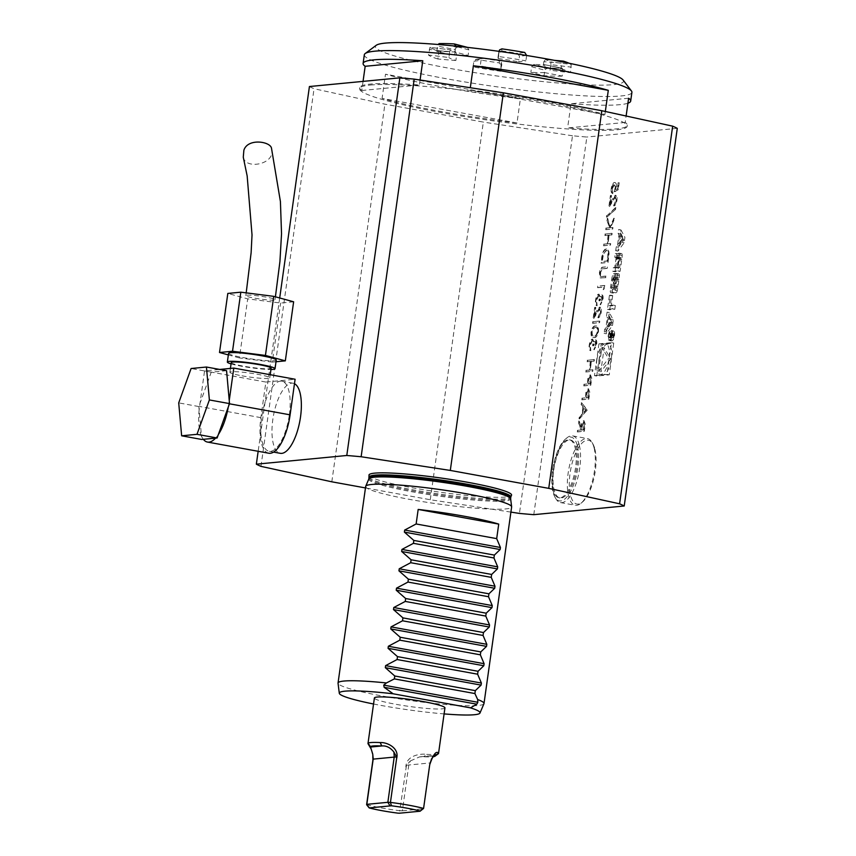 <?xml version="1.0" encoding="UTF-8"?>
<svg xmlns="http://www.w3.org/2000/svg" width="856" height="856" viewBox="0 0 856 856"><rect width="100%" height="100%" fill="white"/><g stroke="black" fill="none" stroke-linecap="round" stroke-linejoin="round"><path stroke-width="0.64" stroke-dasharray="4.28 3.21" d="M579.469 418.905L587.312 410.003L581.727 402.823L581.492 404.481L583.289 406.782L582.208 414.465L579.02 418.819L587.28 410.227M584.316 384.365L584.102 385.885L590.79 385.243L591.261 381.915L591.699 378.063L590.469 374.981L588.297 378.523L587.409 384.066L583.878 384.28L584.102 385.885M583.664 385.799L590.351 385.157L591.261 377.988L590.019 374.907L590.693 374.992L590.019 374.907L588.297 378.523M593.112 321.792L592.898 323.311L599.585 322.669L599.799 321.15L592.662 321.717L592.898 323.311M599.703 308.727L600.538 312.28L598.237 317.876C599.628 317.458 600.634 315.554 601.244 312.13C601.586 309.016 601.169 307.368 599.97 307.208L594.706 315.276L595.819 307.39L595.134 307.454L593.508 318.967L599.703 308.727M594.257 315.19L595.369 307.304L594.685 307.379L593.058 318.892L599.254 308.652L600.099 312.194L597.788 317.79C599.179 317.383 600.184 315.468 600.794 312.055C601.137 308.93 600.719 307.293 599.521 307.122L600.206 307.218L599.521 307.122L596.643 310.781L594.706 315.276M601.747 296.315L602.324 299.621L600.58 304.79L602.999 299.579C603.352 296.711 602.999 295.117 601.961 294.796L600.302 296.914L598.943 294.229C597.531 294.774 596.536 296.797 595.969 300.296C595.594 303.463 595.979 305.282 597.146 305.763L596.653 300.21L598.676 295.759C599.607 296.283 599.831 297.974 599.361 300.83L600.045 300.766L601.747 296.315M599.863 296.829L598.505 294.154C597.081 294.689 596.086 296.711 595.519 300.221C595.145 303.388 595.53 305.207 596.696 305.678L596.204 300.124L598.226 295.673C599.157 296.208 599.382 297.899 598.911 300.756L599.596 300.691L601.297 296.24L601.875 299.546L600.131 304.704L602.56 299.504C602.902 296.625 602.56 295.031 601.511 294.721L602.143 294.806L600.302 296.914M599.168 294.239L598.505 294.154L599.168 294.239M603.908 287.113L603.544 289.713L604.807 285.519L598.119 286.161L597.905 287.691L603.908 287.113L603.544 289.713M605.46 277.622L605.673 276.103L600.784 276.499L600.067 272.7L601.704 268.934L606.776 268.281L606.99 266.762L602.945 267.147C601.372 266.976 600.184 268.816 599.393 272.679L600.056 277.847L605.909 277.697L606.123 276.178L601.233 276.584L600.505 272.786L602.153 269.019L607.225 268.356L607.439 266.837L603.394 267.233C601.822 267.061 600.634 268.902 599.831 272.764L600.505 277.922L605.909 277.697M602.11 276.563L600.784 276.499L602.11 276.563M606.572 248.925C604.379 249.449 602.881 252.434 602.1 257.881L601.361 263.134L608.049 262.492L609.044 253.718C608.916 250.348 608.092 248.743 606.572 248.925L606.572 248.925M609.558 318.025L608.744 316.527L609.301 312.579L613.303 319.962L612.532 325.43L606.326 333.786L606.872 329.838L608.135 328.148L609.558 318.025L607.321 317.619L606.508 316.121L608.744 316.527M610.488 336.066A5.157 1.947 100.3 0 1 613.42 330.801A5.157 1.947 100.3 0 1 614.415 336.226A5.157 1.947 100.3 0 1 611.569 340.955A5.157 1.947 100.3 0 1 610.488 336.066M612.703 295.577L611.259 305.902L615.336 305.517L614.811 309.251L609.697 309.744L611.676 295.673L612.703 295.577L610.467 295.17L609.023 305.496L611.259 305.902M618.653 273.877A2.557 0.974 100.3 0 1 618.76 273.877A2.557 0.974 100.3 0 1 619.348 275.75A18.19 6.88 100.3 0 1 618.963 279.666L617.957 286.814A18.19 6.88 100.3 0 1 617.24 290.762A2.557 0.974 100.3 0 1 615.988 292.827L613.174 293.094A2.557 0.974 100.3 0 1 613.067 293.094A2.557 0.974 100.3 0 1 612.479 291.222A18.19 6.88 100.3 0 1 612.853 287.295L613.859 280.158A18.19 6.88 100.3 0 1 614.587 276.21A2.557 0.974 100.3 0 1 615.838 274.145L617.497 273.984L616.149 283.539L615.421 283.614L615.828 277.825A1.637 0.621 100.3 0 0 614.972 279.495L613.806 287.766A1.637 0.621 100.3 0 0 614.148 289.307A1.637 0.621 100.3 0 0 614.212 289.317L615.988 289.146A1.637 0.621 100.3 0 0 616.855 287.477L618.021 279.206A1.637 0.621 100.3 0 0 617.786 277.708L618.653 273.877L616.416 273.471A2.557 0.974 100.3 0 1 616.513 273.471A2.557 0.974 100.3 0 1 617.112 275.343A18.19 6.88 100.3 0 1 616.727 279.259L615.721 286.407A18.19 6.88 100.3 0 1 615.004 290.355A2.557 0.974 100.3 0 1 613.752 292.42L610.927 292.688A2.557 0.974 100.3 0 1 610.831 292.688A2.557 0.974 100.3 0 1 610.242 290.815A18.19 6.88 100.3 0 1 610.617 286.888L611.623 279.752A18.19 6.88 100.3 0 1 612.35 275.803A2.557 0.974 100.3 0 1 613.592 273.738L615.261 273.578L613.913 283.133L613.185 283.208L613.592 277.419L615.828 277.825M621.499 253.579A2.557 0.974 100.3 0 1 621.606 253.59A2.557 0.974 100.3 0 1 622.194 255.463A18.19 6.88 100.3 0 1 621.82 259.379L620.14 271.299L615.036 271.791L615.56 268.056L616.973 267.917L618.203 259.175A1.637 0.621 100.3 0 0 617.861 257.624A1.637 0.621 100.3 0 0 617.786 257.624L617.015 257.699L617.54 253.965L618.321 253.89A2.557 0.974 100.3 0 1 618.428 253.89A2.557 0.974 100.3 0 1 619.016 255.762A18.19 6.88 100.3 0 1 618.824 258.148L618.952 258.137A18.19 6.88 100.3 0 1 619.434 255.73A2.557 0.974 100.3 0 1 620.686 253.665L619.263 253.173A2.557 0.974 100.3 0 1 619.37 253.183A2.557 0.974 100.3 0 1 619.958 255.056A18.19 6.88 100.3 0 1 619.583 258.972L617.904 270.892L612.8 271.384L613.324 267.65L614.736 267.511L615.956 258.769L618.203 259.175M620.921 229.911L624.923 237.294L624.152 242.762L617.936 251.118L618.492 247.181L619.755 245.479L621.178 235.357L620.365 233.859L620.921 229.911L618.685 229.504L622.687 236.887L624.923 237.294M596.718 376.052L601.18 344.262L613.731 343.063L609.258 374.842L596.718 376.052L594.471 375.645L598.943 343.855L601.18 344.262M552.634 469.88A29.479 11.149 100.3 0 1 569.379 439.781A29.479 11.149 100.3 0 1 575.072 470.779A29.479 11.149 100.3 0 1 558.818 497.775A29.479 11.149 100.3 0 1 552.634 469.88M533.78 514.67L586.852 137.035A191.605 18.875 8 0 1 572.504 135.772L519.432 513.418M677.289 128.357L586.852 137.035M614.683 191.776L618.278 189.722L619.252 182.767L618.567 182.831L617.754 188.588L615.871 189.679L616.277 187.667C616.63 184.318 616.149 182.606 614.843 182.542C613.345 182.949 612.275 184.992 611.655 188.684C611.334 191.626 611.719 193.285 612.81 193.67L612.35 188.523L614.854 184.072L614.201 183.987L615.55 188.01L614.233 191.691L618.278 189.722M617.829 189.636L618.802 182.681L618.118 182.745L617.304 188.513L615.421 189.593L615.828 187.582C616.181 184.233 615.71 182.531 614.394 182.467L615.132 182.553L614.394 182.467C612.896 182.874 611.837 184.917 611.205 188.598L611.655 188.684M615.432 196.848L616.267 200.39L613.955 205.986C615.357 205.579 616.352 203.664 616.962 200.251C617.315 197.137 616.887 195.489 615.699 195.318L610.435 203.386L611.537 195.51L610.852 195.575L609.237 207.088L615.432 196.848M609.986 203.311L611.088 195.425L610.403 195.489L608.787 207.002L614.983 196.762L615.817 200.315L613.506 205.911C614.908 205.494 615.913 203.589 616.513 200.165C616.866 197.051 616.438 195.414 615.25 195.243L615.935 195.329L615.25 195.243L612.361 198.892L610.435 203.386M606.883 217.167L615.689 209.335L615.913 207.73L607.107 215.573L606.444 217.092L615.689 209.335M606.273 228.156L606.059 229.676L612.746 229.034L612.96 227.514L610.414 227.76L613.955 220.452L614.255 218.28L610.093 226.904L607.664 218.28L607.375 220.302L609.504 227.846L605.823 228.081L606.059 229.676M604.015 244.238L603.801 245.758L610.488 245.116L610.702 243.596L607.963 243.853L609.183 235.165L611.922 234.908L612.136 233.388L605.449 234.03L605.235 235.55L608.498 235.229L607.268 243.928L603.566 244.153L603.801 245.758M595.819 326.04C593.968 325.794 592.523 327.859 591.475 332.224C591.325 336.451 592.234 338.227 594.192 337.553C596.022 337.863 597.467 335.862 598.515 331.55C598.676 327.27 597.777 325.43 595.819 326.04L596.675 326.061L595.819 326.04M598.066 331.465C598.237 327.185 597.338 325.344 595.369 325.954C593.518 325.719 592.074 327.773 591.036 332.139C590.875 336.365 591.785 338.141 593.754 337.467L592.823 337.446L593.754 337.467C595.573 337.788 597.017 335.787 598.066 331.465L598.515 331.55M595.434 341.287L596.001 344.594L594.257 349.762L596.686 344.551C597.028 341.683 596.686 340.089 595.637 339.768L593.989 341.876L592.63 339.201C591.207 339.746 590.212 341.769 589.645 345.268C589.27 348.435 589.666 350.254 590.822 350.735L590.34 345.182L592.352 340.731C593.283 341.255 593.508 342.946 593.037 345.803L593.722 345.738L595.434 341.287M593.54 341.801L592.181 339.115C590.758 339.661 589.773 341.683 589.196 345.193C588.821 348.349 589.217 350.179 590.373 350.65L589.891 345.096L591.913 340.645C592.833 341.17 593.069 342.871 592.587 345.728L593.272 345.653L594.984 341.212L595.551 344.519L593.807 349.676L596.236 344.465C596.578 341.598 596.236 340.003 595.198 339.682L595.819 339.779L593.989 341.876M592.844 339.211L592.181 339.115L592.844 339.211M586.274 370.455L586.06 371.975L592.748 371.333L592.962 369.813L590.223 370.081L591.442 361.393L594.182 361.125L594.396 359.606L587.708 360.248L587.494 361.767L590.758 361.457L589.538 370.145L585.825 370.38L586.06 371.975M582.369 398.265L582.155 399.784L588.842 399.142L589.313 395.825L589.752 391.973L588.511 388.892L586.339 392.433L585.451 397.965L581.92 398.179L582.155 399.784M581.706 399.709L588.393 399.067L589.303 391.888L588.061 388.806L588.746 388.892L588.061 388.806L586.339 392.433M577.843 430.418L577.64 431.938L584.327 431.296L585.247 424.073L584.027 420.82C582.658 421.452 581.78 423.517 581.374 427.005L579.159 421.077L578.891 422.96L580.935 430.119L577.404 430.333L577.64 431.938M577.19 431.852L583.878 431.21L584.798 423.998L583.578 420.745L584.252 420.831L583.578 420.745C582.219 421.366 581.331 423.431 580.924 426.919L581.374 427.005M510.904 512.102L430.268 499.733L365.459 487.931M369.032 475.476A72.011 7.094 -172 0 0 439.299 492.104A72.011 7.094 -172 0 0 511.417 495.485M279.698 297.984L258.159 451.283M260.962 466.37L314.045 88.724A191.605 18.875 8 0 1 309.423 86.531M430.268 499.733L483.34 122.087L384.9 104.175L314.045 88.724M572.504 135.772L483.34 122.087M331.818 481.81L384.9 104.175M294.475 383.713A35.62 13.471 -79.7 0 0 293.052 383.231A35.62 13.471 -79.7 0 0 273.417 415.866A35.62 13.471 -79.7 0 0 280.286 453.316M231.066 363.875A24.075 2.375 -172 0 0 241.831 366.293A24.075 2.375 -172 0 0 270.956 369.482M228.584 353.325A24.075 2.375 -172 0 0 243.051 357.573A24.075 2.375 -172 0 0 274.348 360.665A24.075 2.375 -172 0 0 276.253 360.023M229.451 403.797L228.798 403.679A37.589 14.21 100.3 0 1 228.252 407.103M228.798 403.679L229.237 400.533M218.376 434.495A37.589 14.21 100.3 0 1 215.562 438.144M226.573 370.691L211.239 372.167L198.849 406.557L199.148 409.896A37.589 14.21 100.3 0 1 199.566 406.482L204.563 370.894L219.703 369.45M203.343 439.321A37.589 14.21 100.3 0 1 201.481 436.121L201.781 439.47M289.339 414.914A35.62 13.471 -79.7 0 0 281.859 381.198A35.62 13.471 -79.7 0 0 262.236 413.833A35.62 13.471 -79.7 0 0 269.105 451.283A35.62 13.471 -79.7 0 0 289.339 414.914M268.752 453.22A37.589 14.21 100.3 0 1 260.866 417.642L265.863 382.054L295.106 379.251M242.002 375.827A20.148 1.98 -172 0 0 269.779 377.881A20.148 1.98 -172 0 0 250.113 373.109A20.148 1.98 -172 0 0 229.889 372.274A20.148 1.98 -172 0 0 242.002 375.827M265.863 382.054L204.563 370.894M201.481 436.121A37.589 14.21 100.3 0 1 199.148 409.896L201.481 436.121M231.248 362.591A20.148 1.98 -172 0 0 243.361 366.143A20.148 1.98 -172 0 0 271.138 368.198M198.849 406.557L178.711 402.887M211.239 372.167L191.102 368.508M293.629 301.794L280.608 303.045L247.705 298.862L227.814 293.426M246.903 295.213C251.964 294.432 276.114 298.284 275.001 299.696C275.653 301.676 244.656 297.321 245.811 295.588L246.903 295.213M276.017 361.756L272.315 362.109L280.608 303.045M272.315 362.109L239.402 357.926L247.705 298.862M239.402 357.926L228.359 354.908M271.534 148.452C276.37 164.266 245.362 170.184 243.275 157.194M553.757 470.083A29.479 11.149 100.3 0 1 570.503 439.984A29.479 11.149 100.3 0 1 576.184 470.982A29.479 11.149 100.3 0 1 559.942 497.978A29.479 11.149 100.3 0 1 553.757 470.083M594.139 448.041A33.898 12.819 100.3 0 1 580.935 503.296A33.898 12.819 100.3 0 1 575.264 505.265A33.898 12.819 100.3 0 1 568.716 469.623A33.898 12.819 100.3 0 1 587.398 438.561A33.898 12.819 100.3 0 1 592.02 442.413A33.898 12.819 100.3 0 1 594.139 448.041M579.373 445.355A33.898 12.819 100.3 0 1 576.291 482.923A33.898 12.819 100.3 0 1 560.487 502.579A33.898 12.819 100.3 0 1 555.876 498.727A33.898 12.819 100.3 0 1 553.95 466.927A33.898 12.819 100.3 0 1 566.95 437.844A33.898 12.819 100.3 0 1 572.632 435.875A33.898 12.819 100.3 0 1 579.373 445.355M577.468 446.147A32.421 12.262 100.3 0 1 572.311 487.888A32.421 12.262 100.3 0 1 554.998 497.208A32.421 12.262 100.3 0 1 553.158 466.788A32.421 12.262 100.3 0 1 565.591 438.968A32.421 12.262 100.3 0 1 577.468 446.147M594.92 449.325A32.421 12.262 100.3 0 1 582.294 502.172A32.421 12.262 100.3 0 1 570.61 469.965A32.421 12.262 100.3 0 1 592.898 443.932A32.421 12.262 100.3 0 1 594.92 449.325M431.542 758.898L429.776 763.274L423.378 808.781L402.352 810.803L399.463 813.2M366.614 804.683A35.62 3.51 8 0 0 399.763 810.718L406.482 765.221L410.366 760.931L408.751 765.296L402.352 810.803L399.763 810.718L397.954 813.147M410.366 760.931L419.633 756.865L423.977 756.768A32.667 3.221 -172 0 0 432.612 756.779A32.667 3.221 -172 0 0 432.986 756.747M372.767 760.984C372.232 749.91 370.659 744.174 368.037 743.746M434.024 755.805L423.977 756.768L426.288 754.35C419.975 753.355 405.862 755.837 405.905 767.008M438.315 753.74A35.62 3.51 8 0 1 435.704 754.371A35.62 3.51 8 0 1 426.288 754.35M444.938 707.912A35.62 3.51 8 0 1 395.804 704.285A35.62 3.51 8 0 1 374.436 698.239A35.62 3.51 8 0 1 374.393 697.993M373.548 703.996A71.059 6.998 -172 0 0 444.093 713.904M483.95 703.718A73.691 7.255 8 0 1 410.013 700.454A73.691 7.255 8 0 1 338.045 683.206M365.673 486.443A73.691 7.255 -172 0 0 437.641 503.895A73.691 7.255 -172 0 0 511.631 506.955M531.64 66.725L533.866 64.403L547.07 67.838L544.844 70.16L544.063 75.724A171.96 16.938 8 0 1 530.859 72.289L531.64 66.725A171.96 16.938 -172 0 0 544.844 70.16M547.07 67.838A72.471 7.137 -172 0 0 562.082 68.159L544.245 64.628A51.585 5.083 8 0 1 533.866 64.403M544.341 72.567A171.96 16.938 8 0 1 562.189 76.098L562.97 70.534L562.232 68.17L544.245 64.628L545.122 67.003L544.341 72.567A51.585 5.083 8 0 1 530.859 72.289M473.068 66.896L473.85 61.332L476.471 59.31A72.471 7.137 -172 0 0 499.283 62.905L499.423 60.851L501.284 62.178L500.739 69.176A171.96 16.938 8 0 1 500.974 70.363A171.96 16.938 8 0 1 500.6 71.23A72.471 7.137 8 0 1 473.068 66.896A171.96 16.938 8 0 1 480.248 65.944L481.029 60.38L483.651 58.368L475.679 59.321L483.073 58.336M483.073 58.347L483.651 58.368A51.585 5.083 8 0 0 499.423 60.851M500.6 71.23L501.381 65.666L499.283 62.905M449.657 51.97L450.384 49.841L429.958 47.337L428.482 55.041A171.96 16.938 8 0 1 448.876 57.534L449.657 51.97A171.96 16.938 8 0 0 429.263 49.477M455.874 60.476A171.96 16.938 8 0 1 437.898 59L438.679 53.436L437.801 50.632A72.471 7.137 -172 0 1 430.001 47.358L450.384 49.841A51.585 5.083 8 0 0 455.777 52.109L456.655 54.912L455.874 60.476A51.585 5.083 8 0 1 448.876 57.534M439.117 43.613L456.954 47.144L455.403 49.605L454.622 55.169A171.96 16.938 8 0 1 436.774 51.638A72.471 7.137 8 0 1 454.9 52.023A171.96 16.938 8 0 1 468.104 55.458L468.885 49.894L467.344 47.358L454.129 43.923M467.558 47.39L467.344 47.358A51.585 5.083 8 0 0 456.954 47.144M501.916 48.867L501.776 50.921L499.005 52.997L498.224 58.561A171.96 16.938 8 0 1 497.989 57.373A171.96 16.938 8 0 1 498.363 56.507A72.471 7.137 8 0 1 525.894 60.84A171.96 16.938 8 0 1 518.715 61.793L519.496 56.228L517.559 53.404L524.728 52.451M501.776 50.921A51.585 5.083 8 0 1 517.559 53.404M550.868 64.639L550.815 61.932L571.198 64.414L570.481 72.696A171.96 16.938 8 0 1 550.087 70.203L550.868 64.639A171.96 16.938 8 0 0 571.262 67.132M554.581 60.369L545.422 59.663A51.585 5.083 8 0 1 550.815 61.932M571.198 64.414A72.471 7.137 -172 0 0 569.015 63.226M543.86 61.696L543.079 67.26A171.96 16.938 8 0 1 561.065 68.737L561.846 63.173A171.96 16.938 -172 0 0 543.86 61.696L545.283 59.631L554.431 60.348M562.189 76.098A72.471 7.137 8 0 1 544.063 75.724M500.739 69.176A51.585 5.083 8 0 1 480.248 65.944M437.898 59A72.471 7.137 8 0 1 428.482 55.041M436.774 51.638L437.555 46.074A171.96 16.938 -172 0 0 455.403 49.605M468.885 49.894A171.96 16.938 8 0 0 455.681 46.449L454.9 52.023M454.622 55.169A51.585 5.083 8 0 1 468.104 55.458M498.363 56.507L499.08 51.36M526.643 55.49L525.894 60.84M498.224 58.561A51.585 5.083 8 0 1 518.715 61.793M561.065 68.737A72.471 7.137 8 0 1 570.481 72.696M543.079 67.26A51.585 5.083 8 0 1 550.087 70.203M623.104 80.015A125.286 12.337 8 0 1 613.581 84.637A125.286 12.337 8 0 1 467.793 71.508A125.286 12.337 8 0 1 376.201 45.315M517.003 122.975L382.086 98.419A135.109 13.311 -172 0 0 517.003 122.975L520.395 98.761L385.489 74.204L382.086 98.419M520.395 98.761A135.109 13.311 8 0 1 385.489 74.204M625.212 122.44L567.603 127.972A135.109 13.311 -172 0 0 627.288 125.276A135.109 13.311 -172 0 0 625.212 122.44L626.121 116.02M628.614 98.237L571.005 103.769L567.603 127.972M627.919 103.223A135.109 13.311 8 0 1 571.005 103.769M361.767 90.511L419.376 84.979A135.109 13.311 -172 0 0 370.434 84.081A135.109 13.311 -172 0 0 359.702 87.676A135.109 13.311 -172 0 0 361.767 90.511L363.051 81.384M420.082 80.015L419.376 84.979M469.987 89.976L604.892 114.533A135.109 13.311 -172 0 0 469.987 89.976L470.308 87.719M605.331 111.483L604.892 114.533M364.324 54.752A135.109 13.311 -172 0 0 470.393 82.839A135.109 13.311 -172 0 0 621.178 95.958A135.109 13.311 -172 0 0 631.91 92.352M370.306 85.044A135.109 13.311 8 0 1 521.079 98.162A135.109 13.311 8 0 1 627.148 126.249A135.109 13.311 8 0 1 491.505 120.621A135.109 13.311 8 0 1 359.563 88.639A135.109 13.311 8 0 1 370.306 85.044M598.943 343.855L611.484 342.657L607.022 374.436L594.471 375.645M607.022 374.436L609.258 374.842M611.484 342.657L613.731 343.063M596.9 359.734A15.643 5.917 100.3 0 1 605.78 343.759A15.643 5.917 100.3 0 1 608.798 360.205A15.643 5.917 100.3 0 1 600.184 374.532A15.643 5.917 100.3 0 1 596.9 359.734M599.136 360.141A15.643 5.917 100.3 0 1 608.017 344.166A15.643 5.917 100.3 0 1 611.034 360.611A15.643 5.917 100.3 0 1 602.421 374.939A15.643 5.917 100.3 0 1 599.136 360.141M610.702 359.028L600.784 371.857L604.165 347.782L610.702 359.028L608.466 358.621L598.547 371.45L600.784 371.857M598.547 371.45L601.928 347.375L608.466 358.621M601.928 347.375L604.165 347.782M623.757 240.108L621.809 236.524L620.739 244.163L623.757 240.108L621.51 239.701L619.573 236.117L621.809 236.524M619.573 236.117L618.503 243.746L621.51 239.701M618.503 243.746L620.739 244.163M622.687 236.887L621.916 242.355L615.699 250.712L616.256 246.774L617.518 245.073L618.942 234.951L618.128 233.453L618.685 229.504M618.128 233.453L620.365 233.859M618.942 234.951L621.178 235.357M617.518 245.073L619.755 245.479M616.256 246.774L618.492 247.181M615.699 250.712L617.936 251.118M621.916 242.355L624.152 242.762M618.952 258.137L616.716 257.731A18.19 6.88 100.3 0 1 617.197 255.323A2.557 0.974 100.3 0 1 618.449 253.258L619.263 253.173M616.716 257.731L618.824 258.148M615.956 258.769A1.637 0.621 100.3 0 0 615.614 257.217A1.637 0.621 100.3 0 0 615.55 257.217L614.779 257.292L615.303 253.558L616.085 253.483A2.557 0.974 100.3 0 1 616.181 253.483A2.557 0.974 100.3 0 1 616.78 255.356A18.19 6.88 100.3 0 1 616.588 257.742M615.303 253.558L617.54 253.965M614.779 257.292L617.015 257.699M614.736 267.511L616.973 267.917M613.324 267.65L615.56 268.056M612.8 271.384L615.036 271.791M617.904 270.892L620.14 271.299M617.401 267.254L615.689 267.425L617.925 267.832L619.155 259.079A1.637 0.621 100.3 0 1 620.012 257.41L620.461 257.367A1.637 0.621 100.3 0 1 620.525 257.367A1.637 0.621 100.3 0 1 620.868 258.919L619.637 267.661L617.401 267.254L618.631 258.512L620.868 258.919M615.689 267.425L616.919 258.673A1.637 0.621 100.3 0 1 617.775 257.003L620.012 257.41M618.631 258.512A1.637 0.621 100.3 0 0 618.289 256.961A1.637 0.621 100.3 0 0 618.225 256.961L617.775 257.003M617.925 267.832L619.637 267.661M617.786 277.708L615.55 277.301L616.416 273.471M616.085 273.503L618.321 273.909M615.55 277.301A1.637 0.621 100.3 0 1 615.774 278.799L618.021 279.206M613.592 277.419A1.637 0.621 100.3 0 0 612.725 279.088L611.569 287.359A1.637 0.621 100.3 0 0 611.912 288.9A1.637 0.621 100.3 0 0 611.976 288.911L613.752 288.74A1.637 0.621 100.3 0 0 614.619 287.06L615.774 278.799M613.998 277.387L616.245 277.793M613.185 283.208L615.421 283.614M613.913 283.133L616.149 283.539M615.261 273.578L617.497 273.984M609.023 305.496L613.099 305.111L612.575 308.845L607.46 309.337L609.44 295.267L610.467 295.17M609.44 295.267L611.676 295.673M607.46 309.337L609.697 309.744M612.575 308.845L614.811 309.251M613.099 305.111L615.336 305.517M608.637 335.627A4.173 1.584 100.3 0 1 611.002 331.358A4.173 1.584 100.3 0 1 611.815 335.755A4.173 1.584 100.3 0 1 609.515 339.575A4.173 1.584 100.3 0 1 608.637 335.627M610.874 336.034A4.173 1.584 100.3 0 1 613.238 331.764A4.173 1.584 100.3 0 1 614.052 336.162A4.173 1.584 100.3 0 1 611.751 339.982A4.173 1.584 100.3 0 1 610.874 336.034M608.252 335.659A5.157 1.947 100.3 0 1 611.184 330.395A5.157 1.947 100.3 0 1 612.179 335.82A5.157 1.947 100.3 0 1 609.333 340.549A5.157 1.947 100.3 0 1 608.252 335.659M612.554 335.188L613.549 333.68L611.195 333.273L613.442 333.68L613.538 337.724L611.077 337.96L612.372 336.387L611.719 333.444L612.554 335.188L610.317 334.782L611.195 333.273L611.302 337.317L608.841 337.553L608.937 336.911L610.018 336.804L610.135 335.98L612.372 336.387M610.135 335.98L609.483 333.038L610.264 334.386L612.5 334.803M609.483 333.038L611.719 333.444M609.376 333.765L611.612 334.172M610.018 336.804L612.254 337.21M608.937 336.911L611.173 337.317M608.841 337.553L611.077 337.96M611.302 337.317L613.538 337.724M613.335 337.114L613.356 334.461L612.543 337.189L611.098 336.697L611.12 334.054L610.307 336.783L612.543 337.189M611.098 336.697L610.307 336.783M606.508 316.121L607.065 312.173L611.066 319.555L610.296 325.023L604.079 333.38L604.636 329.432L605.898 327.741L607.321 317.619M605.898 327.741L608.135 328.148M604.636 329.432L606.872 329.838M604.079 333.38L606.326 333.786M610.296 325.023L612.532 325.43M611.066 319.555L613.303 319.962M607.065 312.173L609.301 312.579M612.136 322.765L610.189 319.192L609.119 326.821L612.136 322.765L609.9 322.359L607.953 318.785L610.189 319.192M607.953 318.785L606.883 326.414L609.9 322.359M606.883 326.414L609.119 326.821M611.205 188.598C610.884 191.541 611.27 193.199 612.361 193.584L612.81 193.67M612.361 193.584L613.024 192.151M612.575 192.065L612.35 188.523M611.901 188.448L614.201 183.987L615.55 188.01M615.111 187.924L614.233 191.691M615.239 209.249L615.913 207.73M615.464 207.655L607.107 215.573M606.669 215.487L606.444 217.092M605.609 229.601L612.746 229.034M612.297 228.959L612.96 227.514M612.511 227.439L610.414 227.76M609.964 227.685L613.955 220.452M613.506 220.377L614.255 218.28M613.816 218.205L610.093 226.904M609.643 226.819L607.664 218.28M607.214 218.194L607.375 220.302M606.925 220.227L609.504 227.846M609.055 227.771L605.823 228.081M603.352 245.672L610.488 245.116M610.039 245.03L610.702 243.596M610.253 243.511L607.963 243.853M607.514 243.778L609.183 235.165M608.734 235.09L611.922 234.908M611.473 234.822L612.136 233.388M611.687 233.303L605.449 234.03M604.999 233.945L605.235 235.55M604.785 235.464L608.498 235.229M608.049 235.154L607.268 243.928M606.829 243.842L603.566 244.153M600.912 263.06L607.6 262.418L608.595 253.633C608.466 250.262 607.642 248.657 606.123 248.839C603.929 249.364 602.431 252.349 601.65 257.806L601.361 263.134M607.289 259.764L607.129 260.962L601.811 261.465L602.934 254.66L606.358 250.444C607.621 250.337 608.263 251.739 608.284 254.66L607.578 261.037L602.26 261.551L603.384 254.746L605.909 250.359C607.172 250.252 607.813 251.664 607.835 254.574L607.739 259.85M600.056 277.847L601.426 278.007L600.056 277.847M603.095 289.638L604.368 288.654M603.919 288.579L604.807 285.519M604.357 285.444L598.119 286.161M597.67 286.086L597.905 287.691M597.456 287.605L603.459 287.028M592.448 323.236L599.585 322.669M599.136 322.594L599.799 321.15M599.35 321.075L592.662 321.717M595.155 327.474L595.605 327.559C597.135 327.024 597.873 328.362 597.83 331.561C596.964 334.867 595.83 336.355 594.417 336.034L593.968 335.948C592.416 336.558 591.667 335.252 591.721 332.021L593.379 328.276L595.155 327.474C596.686 326.949 597.424 328.276 597.381 331.475C596.525 334.782 595.38 336.28 593.968 335.948L594.417 336.034C592.866 336.643 592.117 335.338 592.17 332.107L593.829 328.362L595.155 327.474M585.611 371.9L592.748 371.333M592.298 371.258L592.962 369.813M592.513 369.739L590.223 370.081M589.773 369.995L591.442 361.393M590.993 361.307L594.182 361.125M593.732 361.039L594.396 359.606M593.946 359.52L587.708 360.248M587.259 360.162L587.494 361.767M587.045 361.681L590.758 361.457M590.308 361.371L589.538 370.145M589.088 370.06L585.825 370.38M587.847 378.448L587.409 384.066M586.959 383.98L583.878 384.28M589.805 376.426L590.383 376.512L590.758 380.685L590.319 383.788L588.093 384.002L589.805 376.426L589.88 383.702L587.644 383.916L589.805 376.426M585.889 392.348L585.451 397.965M585.001 397.89L581.92 398.179M587.847 390.325L588.425 390.422L588.8 394.595L588.372 397.687L586.135 397.901L587.847 390.325L587.922 397.612L585.697 397.826L587.847 390.325M586.863 409.928L581.727 402.823M581.278 402.748L581.492 404.481M581.042 404.396L583.289 406.782M582.84 406.696L582.208 414.465M581.759 414.379L579.705 417.236M579.255 417.161L579.02 418.819M582.562 413.491L583.407 407.435L585.547 410.174L582.562 413.491L583.856 407.52L585.996 410.259L583.011 413.566M580.924 426.919L579.159 421.077M578.71 420.992L578.891 422.96M578.453 422.875L581.106 428.888M580.657 428.803L580.935 430.119M580.486 430.044L577.404 430.333M583.375 422.265L583.942 422.35L584.295 426.663L583.846 429.84L581.62 430.054L583.375 422.265L583.407 429.765L581.171 429.98L583.375 422.265M260.866 417.642L199.566 406.482M406.482 765.221L429.958 762.963M368.85 478.911A71.615 7.051 -172 0 0 438.743 496.052A71.615 7.051 -172 0 0 510.647 498.845M369.075 478.108A71.487 7.041 -172 0 0 438.882 495.036A71.487 7.041 -172 0 0 510.647 498.01M369.225 477.07A71.487 7.041 -172 0 0 439.032 493.987A71.487 7.041 -172 0 0 510.797 496.972M562.97 70.534A171.96 16.938 -172 0 0 545.122 67.003M473.85 61.332A171.96 16.938 8 0 1 481.029 60.38M501.381 65.666A171.96 16.938 -172 0 0 501.755 64.799A171.96 16.938 -172 0 0 501.52 63.612M437.801 50.632L455.777 52.109M438.679 53.436A171.96 16.938 -172 0 0 456.655 54.912M526.675 55.276A171.96 16.938 8 0 1 519.496 56.228M497.989 57.373L498.866 51.328A171.96 16.938 -172 0 0 498.77 51.809A171.96 16.938 -172 0 0 499.005 52.997M619.958 255.056L622.194 255.463M618.449 253.258L620.686 253.665M617.197 255.323L619.434 255.73M616.78 255.356L619.016 255.762M616.085 253.483L618.321 253.89M615.55 257.217L617.786 257.624M619.583 258.972L621.82 259.379M616.919 258.673L619.155 259.079M618.225 256.961L620.461 257.367M617.112 275.343L619.348 275.75M614.619 287.06L616.855 287.477M613.752 288.74L615.988 289.146M611.976 288.911L614.212 289.317M611.569 287.359L613.806 287.766M612.725 279.088L614.972 279.495M613.592 273.738L615.838 274.145M612.35 275.803L614.587 276.21M611.623 279.752L613.859 280.158M610.617 286.888L612.853 287.295M610.242 290.815L612.479 291.222M610.927 292.688L613.174 293.094M613.752 292.42L615.988 292.827M615.004 290.355L617.24 290.762M615.721 286.407L617.957 286.814M616.727 279.259L618.963 279.666M610.018 333.883L612.254 334.289M609.804 334.439L612.04 334.846M611.623 335.038L613.859 335.445M611.334 335.017L613.57 335.424M610.542 335.092L612.778 335.499M230.424 368.412L229.889 372.274M270.229 374.725L269.779 377.881M293.052 383.231L281.859 381.198M273.567 452.096L269.105 451.283M275.001 299.696L275.407 296.818M245.811 295.588L246.196 292.859M558.818 497.775L559.942 497.978M569.379 439.781L570.503 439.984M560.487 502.579L575.264 505.265M572.632 435.875L587.398 438.561M554.998 497.208L555.876 498.727M565.591 438.968L566.95 437.844M592.898 443.932L592.02 442.413M582.294 502.172L580.935 503.296M419.633 756.865L434.88 755.399M501.284 62.178L501.755 64.799L500.974 70.363M359.702 87.676L359.563 88.639M627.288 125.276L627.148 126.249M600.184 374.532L602.421 374.939M605.78 343.759L608.017 344.166M619.37 253.183L621.606 253.59M616.62 257.913L618.856 258.319M616.181 253.483L618.428 253.89M615.614 257.217L617.861 257.624M618.289 256.961L620.525 257.367M616.513 273.471L618.76 273.877M611.912 288.9L614.148 289.307M610.831 292.688L613.067 293.094M609.515 339.575L611.751 339.982M611.002 331.358L613.238 331.764M609.333 340.549L611.569 340.955M611.184 330.395L613.42 330.801M611.12 334.054L613.356 334.461"/><path stroke-width="1.28" d="M624.217 505.992A191.605 18.875 -172 0 0 619.594 503.799L672.666 126.164A191.605 18.875 8 0 1 677.289 128.357L624.217 505.992L533.78 514.67A191.605 18.875 -172 0 1 519.432 513.418L510.904 512.102M361.136 456.751A191.605 18.875 -172 0 0 346.787 455.488L399.859 77.853A191.605 18.875 8 0 1 414.208 79.116L361.136 456.751L450.299 470.436L548.739 488.359L619.594 503.799M258.159 451.283L256.351 464.177L346.787 455.488M256.351 464.177A191.605 18.875 -172 0 0 260.962 466.37L331.818 481.81L365.459 487.931M369.225 477.07A71.487 7.041 -172 0 1 374.907 475.166A71.487 7.041 -172 0 1 454.675 482.11A71.487 7.041 -172 0 1 510.797 496.972L511.417 495.485A72.011 7.094 -172 0 0 468.286 482.399A72.011 7.094 -172 0 0 374.693 473.143A72.011 7.094 -172 0 0 369.032 475.476L368.85 478.911L365.726 486.262A73.691 7.255 -172 0 0 365.673 486.443L338.045 683.013A73.691 7.255 8 0 1 343.898 681.055A73.691 7.255 8 0 1 386.409 682.949L383.723 685.132L384.151 687.325L393.172 693.788A71.059 6.998 -172 0 0 339.286 693.253A71.059 6.998 -172 0 0 373.548 703.996M399.859 77.853L309.423 86.531L279.698 297.984M273.567 452.096L280.286 453.316A35.62 13.471 -79.7 0 0 300.52 416.947A35.62 13.471 -79.7 0 0 294.475 383.713M450.299 470.436L503.371 92.801L601.811 110.713L672.666 126.164M414.208 79.116L503.371 92.801M548.739 488.359L601.811 110.713M270.956 369.482A24.075 2.375 -172 0 0 275.033 368.743A24.075 2.375 -172 0 0 251.525 363.04A24.075 2.375 -172 0 0 227.354 362.045A24.075 2.375 -172 0 0 231.066 363.875M275.033 368.743L276.253 360.023A24.075 2.375 -172 0 0 252.745 354.33A24.075 2.375 -172 0 0 228.584 353.325L227.354 362.045M181.643 435.8L201.781 439.47L217.114 437.994L229.515 403.604L226.573 370.691L206.435 367.031L191.102 368.508L178.711 402.887L181.643 435.8L196.987 434.324L209.378 399.945L206.435 367.031M219.703 369.45L233.795 368.091L295.106 379.251L290.098 414.839A37.589 14.21 100.3 0 1 268.752 453.22L207.452 442.06A37.589 14.21 100.3 0 1 203.343 439.321M233.795 368.091L229.237 400.533M228.252 407.103A37.589 14.21 100.3 0 1 218.376 434.495M215.562 438.144A37.589 14.21 100.3 0 1 207.452 442.06M270.229 374.725L271.138 368.198A20.148 1.98 -172 0 0 251.471 363.425A20.148 1.98 -172 0 0 231.248 362.591L230.424 368.412M229.515 403.604L209.378 399.945M217.114 437.994L196.987 434.324M228.359 354.908L219.511 352.501L227.814 293.426L240.825 292.185L273.738 296.358L293.629 301.794L285.326 360.858L276.017 361.756M219.511 352.501L232.522 351.249L265.435 355.433L273.738 296.358M265.435 355.433L285.326 360.858M232.522 351.249L240.825 292.185M246.196 292.859L251.118 252.755L252.028 234.929L247.159 175.94L243.275 157.194L243.874 150.271C247.737 137.795 270.86 141.508 271.534 148.452L280.415 201.524L281.538 233.699L279.933 261.508L275.407 296.818M399.463 813.2L420.082 811.221L423.581 808.438L420.2 811.017A32.667 3.221 -172 0 0 391.438 805.785L369.182 807.914A32.667 3.221 -172 0 0 397.954 813.147L399.463 813.2M371.215 749.086L368.037 743.746A35.62 3.51 8 0 1 367.994 743.5A35.62 3.51 8 0 1 380.246 742.58C386.773 742.056 399.72 747.855 396.585 758.694L396.51 756.875L393.91 752.05C390.304 747.534 386.249 745.512 381.744 745.972A32.667 3.221 -172 0 0 370.541 747.042L372.735 754.083L373.045 759.133L366.614 804.683L369.3 807.711M372.735 754.083L373.227 758.823L366.828 804.34L387.854 802.318L389.919 805.731M393.91 752.05L394.242 756.811L387.854 802.318L390.443 802.404A35.62 3.51 8 0 1 423.581 808.438L429.723 764.729C433.254 754.425 436.175 750.573 438.497 753.184A35.62 3.51 8 0 1 438.54 753.419A35.62 3.51 8 0 1 438.315 753.74L435.009 756.212A32.667 3.221 -172 0 0 435.169 755.698L434.912 755.399M366.614 804.683L369.182 807.914M432.986 756.747A32.667 3.221 -172 0 0 435.009 756.212M434.024 755.805L435.169 755.698C435.34 754.446 434.131 755.516 431.542 758.898L429.723 764.729M391.438 805.785L390.443 802.404L396.585 758.694M380.246 742.58L381.744 745.972L370.541 747.042L368.037 743.746M435.169 755.698L438.497 753.184M367.994 743.5L374.393 697.993A35.62 3.51 8 0 1 410.152 699.48A35.62 3.51 8 0 1 444.938 707.912L438.54 753.419M444.093 713.904A71.059 6.998 -172 0 0 479.981 713.027A71.059 6.998 -172 0 0 470.49 707.859L393.172 693.788M470.49 707.859L476.824 704.188L477.841 702.273L477.68 699.555A73.691 7.255 8 0 1 484.004 703.525A73.691 7.255 8 0 1 483.95 703.718L479.981 713.027M339.286 693.253L338.045 683.206A73.691 7.255 8 0 1 338.045 683.013M386.409 682.949L394.359 678.894L474.909 693.553L477.68 699.555M475.315 690.653L394.766 675.994L385.328 667.68L385.617 665.626L397.088 659.527L477.627 674.196L481.382 683.056L481.093 685.11L475.315 690.653L474.909 693.553M394.359 678.894L394.766 675.994M478.033 671.286L397.494 656.627L388.057 648.313L388.346 646.259L399.805 640.16L480.355 654.829L484.1 663.689L483.811 665.743L478.033 671.286L477.627 674.196M397.088 659.527L397.494 656.627M480.762 651.919L400.212 637.26L390.775 628.946L391.064 626.892L402.523 620.793L483.073 635.462L486.829 644.322L486.54 646.376L480.762 651.919L480.355 654.829M399.805 640.16L400.212 637.26M483.48 632.552L402.941 617.893L393.493 609.579L393.781 607.525L405.252 601.426L485.791 616.095L489.546 624.955L489.258 627.009L483.48 632.552L483.073 635.462M402.523 620.793L402.941 617.893M486.197 613.185L405.658 598.526L396.221 590.212L396.51 588.158L407.97 582.069L488.519 596.728L492.264 605.588L491.975 607.642L486.197 613.185L485.791 616.095M405.252 601.426L405.658 598.526M498.727 524.107L418.177 509.438A73.691 7.255 8 0 1 498.727 524.107L496.683 538.627L500.428 547.487L500.139 549.541L494.372 555.095L413.823 540.425L404.385 532.111L404.674 530.057L416.134 523.968L418.177 509.438M416.134 523.968L496.683 538.627M413.416 543.335L493.955 557.994L497.711 566.854L497.422 568.908L491.644 574.451L411.105 559.792L401.657 551.478L401.945 549.424L413.416 543.335L413.823 540.425M494.372 555.095L493.955 557.994M410.687 562.702L491.237 577.361L494.993 586.221L494.704 588.275L488.926 593.818L408.376 579.159L398.939 570.845L399.228 568.791L410.687 562.702L411.105 559.792M491.644 574.451L491.237 577.361M488.926 593.818L488.519 596.728M407.97 582.069L408.376 579.159M484.004 703.525L511.631 506.955A73.691 7.255 -172 0 0 511.631 506.763A73.691 7.255 -172 0 0 452.824 491.483A73.691 7.255 -172 0 0 371.525 484.485A73.691 7.255 -172 0 0 365.726 486.262M438.058 44.501L439.117 43.613A72.471 7.137 -172 0 1 454.129 43.923L455.617 45.315M499.08 51.36L499.604 49.83L501.916 48.867A72.471 7.137 -172 0 1 524.728 52.451L526.643 55.49M569.015 63.226A72.471 7.137 -172 0 0 563.409 61.14L554.431 60.348M562.264 61.857L563.269 61.108M365.17 53.543L376.201 45.315A125.286 12.337 8 0 1 501.199 51.649A125.286 12.337 8 0 1 623.104 80.015L631.439 90.961A135.109 13.311 -172 0 0 519.325 63.237A135.109 13.311 -172 0 0 375.067 51.157A135.109 13.311 -172 0 0 365.17 53.543A135.109 13.311 -172 0 0 364.324 54.752L363.105 63.462A135.109 13.311 8 0 1 373.837 59.867A135.109 13.311 8 0 1 422.778 60.765L420.082 80.015M626.121 116.02L628.614 98.237A135.109 13.311 8 0 1 630.69 101.072A135.109 13.311 8 0 1 627.919 103.223M363.051 81.384L365.17 66.297L422.778 60.765M365.17 66.297A135.109 13.311 8 0 1 363.105 63.462M470.308 87.719L473.389 65.773L608.295 90.329L605.331 111.483M473.389 65.773A135.109 13.311 8 0 1 608.295 90.329M630.69 101.072L631.91 92.352A135.109 13.311 -172 0 0 631.439 90.961M290.098 414.839L229.451 403.797M396.51 756.875L373.045 759.133M476.824 704.188L384.151 687.325M477.841 702.273L383.723 685.132M481.093 685.11L385.328 667.68M481.382 683.056L385.617 665.626M483.811 665.743L388.057 648.313M484.1 663.689L388.346 646.259M486.54 646.376L390.775 628.946M486.829 644.322L391.064 626.892M489.258 627.009L393.493 609.579M489.546 624.955L393.781 607.525M491.975 607.642L396.221 590.212M492.264 605.588L396.51 588.158M500.428 547.487L404.674 530.057M500.139 549.541L404.385 532.111M497.711 566.854L401.945 549.424M497.422 568.908L401.657 551.478M494.993 586.221L399.228 568.791M494.704 588.275L398.939 570.845M510.797 496.972L510.647 498.845A71.615 7.051 -172 0 0 453.498 483.993A71.615 7.051 -172 0 0 374.489 477.188A71.615 7.051 -172 0 0 368.85 478.911M510.647 498.01A71.487 7.041 -172 0 0 454.536 483.148A71.487 7.041 -172 0 0 374.757 476.214A71.487 7.041 -172 0 0 369.075 478.108M563.141 61.108L554.581 60.369M510.647 498.845L511.631 506.763M467.633 47.412L454.397 43.966M499.604 49.83L498.77 51.809"/></g></svg>
